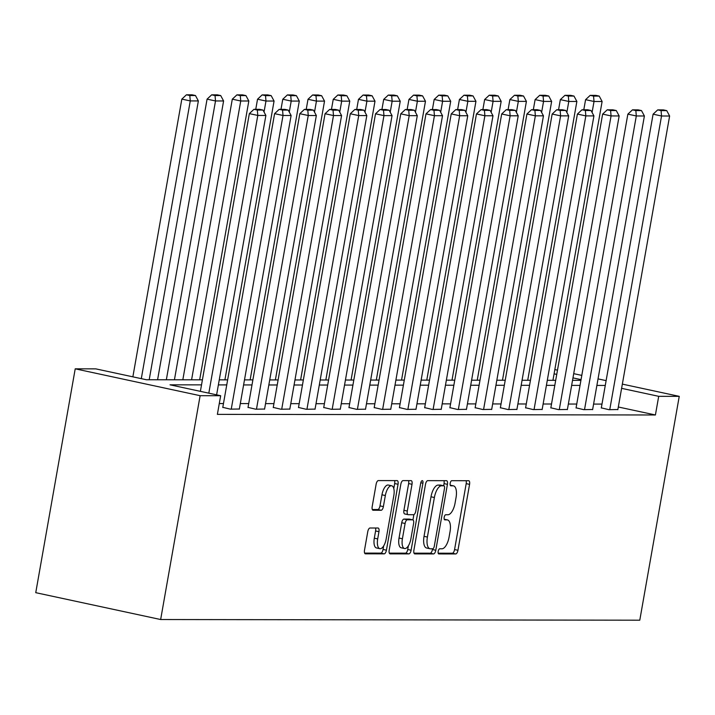 <?xml version="1.0" encoding="UTF-8"?>
<svg xmlns="http://www.w3.org/2000/svg" width="715" height="715" viewBox="0 0 715 715"><rect width="100%" height="100%" fill="white"/><g stroke="black" fill="none" stroke-linecap="round" stroke-linejoin="round"><path stroke-width="1.07" d="M438.179 551.363A2.61 1.09 102.1 0 0 438.742 553.911A2.61 1.09 102.1 0 0 438.84 553.928L455.714 553.946A3.727 1.555 102.1 0 0 457.949 550.291L469.567 484.377A3.727 1.555 102.1 0 0 468.763 480.721A3.727 1.555 102.1 0 0 468.629 480.712L451.755 480.686A2.61 1.09 102.1 0 0 450.191 483.251A2.61 1.09 102.1 0 0 450.754 485.807A2.61 1.09 102.1 0 0 450.852 485.816L453.033 485.816A11.941 4.987 102.1 0 1 453.48 485.86A11.941 4.987 102.1 0 1 456.054 497.542L455.08 503.038A11.941 4.987 102.1 0 1 447.939 514.746L445.749 514.746A2.61 1.09 102.1 0 0 444.185 517.303A2.61 1.09 102.1 0 0 444.748 519.859A2.61 1.09 102.1 0 0 444.846 519.868L447.027 519.868A11.941 4.987 102.1 0 1 447.474 519.921A11.941 4.987 102.1 0 1 450.048 531.594L449.074 537.09A11.941 4.987 102.1 0 1 441.933 548.798L439.743 548.798A2.61 1.09 102.1 0 0 438.179 551.363M370.004 528.01A3.727 1.555 102.1 0 0 367.769 531.665L364.507 550.157A3.727 1.555 102.1 0 0 365.311 553.812A3.727 1.555 102.1 0 0 365.445 553.821L384.187 553.848A3.727 1.555 102.1 0 0 386.422 550.192L398.041 484.278A3.727 1.555 102.1 0 0 397.236 480.623A3.727 1.555 102.1 0 0 397.102 480.614L378.36 480.587A3.727 1.555 102.1 0 0 376.126 484.243L372.193 506.577A3.727 1.555 102.1 0 0 372.998 510.233A3.727 1.555 102.1 0 0 373.132 510.242L381.149 510.26A3.727 1.555 102.1 0 0 383.383 506.595L385.34 495.522A9.983 4.174 102.1 0 1 391.686 485.771A9.983 4.174 102.1 0 1 393.831 495.531L386.18 538.922A9.983 4.174 102.1 0 1 379.835 548.673A9.983 4.174 102.1 0 1 377.69 538.913L378.959 531.683A3.727 1.555 102.1 0 0 378.155 528.036A3.727 1.555 102.1 0 0 378.021 528.019L370.004 528.01M658.703 396.325L655.414 414.977L217.378 414.369L220.667 395.717L200.129 395.69L160.652 619.53L639.782 620.2L679.25 396.351L658.703 396.325L621.603 388.343M413.887 550.228A3.727 1.555 102.1 0 0 414.691 553.875A3.727 1.555 102.1 0 0 414.825 553.893L433.567 553.919A3.727 1.555 102.1 0 0 435.793 550.255L447.42 484.341A3.727 1.555 102.1 0 0 446.616 480.695A3.727 1.555 102.1 0 0 446.482 480.677L427.74 480.65A3.727 1.555 102.1 0 0 425.505 484.314L413.887 550.228M408.873 553.884L390.14 553.857A3.727 1.555 102.1 0 1 389.997 553.839A3.727 1.555 102.1 0 1 389.192 550.192L400.82 484.278A3.727 1.555 102.1 0 1 403.054 480.614L411.071 480.632A3.727 1.555 102.1 0 1 411.205 480.641A3.727 1.555 102.1 0 1 412.01 484.296L407.3 511.028A3.727 1.555 102.1 0 0 408.104 514.675A3.727 1.555 102.1 0 0 408.238 514.693L413.556 514.702A3.727 1.555 102.1 0 0 415.79 511.037L420.697 483.206A2.61 1.09 102.1 0 1 422.359 480.659A2.61 1.09 102.1 0 1 422.923 483.206L411.107 550.219A3.727 1.555 102.1 0 1 408.873 553.884L405.494 553.16L389.318 553.133M202.417 379.826L146.396 379.745L95.765 368.86L75.218 368.824L35.75 592.672L160.652 619.53M655.414 414.977L618.314 406.996M601.985 404.082L593.593 404.073M576.746 404.046L568.353 404.038M551.515 404.011L543.123 404.002M526.276 403.984L517.892 403.966M501.045 403.948L492.653 403.93M475.806 403.912L467.422 403.895M450.575 403.877L442.183 403.859M425.345 403.841L416.952 403.832M400.105 403.805L391.722 403.796M374.875 403.769L366.482 403.761M349.635 403.734L341.252 403.725M324.404 403.698L316.012 403.689M299.174 403.662L290.782 403.653M273.934 403.626L265.551 403.618M248.704 403.591L240.311 403.582M223.464 403.555L219.282 403.555M601.315 407.872L608.948 409.686L617.867 409.534M576.076 407.836L583.708 409.65L592.637 409.498M550.845 407.8L558.478 409.615L567.406 409.463M525.614 407.765L533.238 409.579L542.167 409.427M500.375 407.729L508.007 409.543L516.936 409.391M475.144 407.693L482.777 409.507L491.697 409.355M449.905 407.657L457.537 409.472L466.466 409.32M424.674 407.622L432.307 409.436L441.227 409.284M399.444 407.586L407.067 409.4L415.996 409.248M374.204 407.559L381.837 409.364L390.765 409.212M348.974 407.523L356.606 409.338L365.526 409.177M323.734 407.487L331.367 409.302L340.295 409.141M298.504 407.452L306.136 409.266L315.056 409.105M273.273 407.416L280.897 409.23L289.825 409.069M248.034 407.38L255.666 409.195L264.595 409.043M222.803 407.344L230.436 409.159L239.355 409.007M75.218 368.824L200.129 395.69M201.523 384.867L170.027 384.822L220.667 395.717M605.274 385.43L596.882 385.421M580.035 385.394L571.643 385.385M554.804 385.358L546.412 385.349M529.565 385.322L521.181 385.314M504.334 385.287L495.942 385.278M479.095 385.26L470.711 385.242M453.864 385.224L445.472 385.206M428.634 385.188L420.241 385.171M403.394 385.153L395.011 385.135M378.163 385.117L369.771 385.108M352.924 385.081L344.541 385.072M327.693 385.045L319.301 385.036M302.463 385.01L294.071 385.001M277.223 384.974L268.84 384.965M251.993 384.938L243.601 384.929M226.753 384.902L218.37 384.893M679.25 396.351L622.354 384.116M606.114 380.63L598.035 378.887M581.796 375.393L573.716 373.659M557.477 370.164L554.831 369.601M581.054 379.629L572.965 377.886M556.735 374.401L554.089 373.829M219.255 379.844L227.647 379.862M244.494 379.88L252.878 379.888M269.725 379.915L278.117 379.924M294.964 379.951L303.348 379.96M320.195 379.987L328.587 379.996M345.425 380.023L353.818 380.031M370.665 380.058L379.048 380.067M395.896 380.094L404.288 380.103M421.135 380.13L429.518 380.139M446.366 380.166L454.758 380.174M471.596 380.201L479.988 380.21M496.836 380.228L505.219 380.246M522.066 380.264L530.458 380.282M547.306 380.3L555.689 380.317M572.536 380.335L580.929 380.353M438.197 553.204L452.336 553.222A3.727 1.555 102.1 0 0 454.57 549.567L466.189 483.644A3.727 1.555 102.1 0 0 466.073 480.703M443.666 485.762L444.042 483.617A3.727 1.555 102.1 0 0 443.917 480.677M414.012 553.169L430.189 553.196A3.727 1.555 102.1 0 0 432.423 549.531L432.548 548.789M432.718 548.789A2.61 1.09 102.1 0 0 434.282 546.224L444.489 488.372A2.61 1.09 102.1 0 0 443.926 485.816A2.61 1.09 102.1 0 0 443.827 485.807L441.521 485.798A11.941 4.987 102.1 0 0 434.38 497.515L427.4 537.063A11.941 4.987 102.1 0 0 429.974 548.736A11.941 4.987 102.1 0 0 430.421 548.789L432.718 548.789M440.637 485.119A2.61 1.09 102.1 0 0 440.547 485.092A2.61 1.09 102.1 0 0 440.449 485.074L443.827 485.807M429.974 548.736L426.596 548.012A11.941 4.987 102.1 0 1 424.031 536.33L431.002 496.782A11.941 4.987 102.1 0 1 438.152 485.074L440.449 485.074M407.97 514.63L404.869 513.96A3.727 1.555 102.1 0 1 404.726 513.951A3.727 1.555 102.1 0 1 403.921 510.296L408.64 483.563A3.727 1.555 102.1 0 0 408.515 480.623M413.878 514.63L412.948 519.894M408.39 545.786L407.729 549.495L411.107 550.219M402.411 538.761A9.983 4.174 102.1 0 0 404.556 548.53A9.983 4.174 102.1 0 0 410.902 538.779L413.601 523.487A3.727 1.555 102.1 0 0 412.796 519.841A3.727 1.555 102.1 0 0 412.653 519.823L407.336 519.814A3.727 1.555 102.1 0 0 405.101 523.478L402.411 538.761L399.033 538.038A9.983 4.174 102.1 0 0 401.178 547.797L404.556 548.53M409.552 519.153A3.727 1.555 102.1 0 0 409.418 519.117A3.727 1.555 102.1 0 0 409.284 519.099L412.653 519.823M399.033 538.038L401.732 522.754A3.727 1.555 102.1 0 1 403.957 519.09L409.284 519.099M405.494 553.16A3.727 1.555 102.1 0 0 407.729 549.495M379.835 548.673L376.456 547.949A9.983 4.174 102.1 0 1 374.311 538.189L375.59 530.959A3.727 1.555 102.1 0 0 375.464 528.01M391.686 485.771L388.308 485.047A9.983 4.174 102.1 0 0 381.962 494.798L385.34 495.522M372.309 509.527L377.77 509.527A3.727 1.555 102.1 0 0 380.005 505.871L381.962 494.798M393.786 488.524L394.662 483.546A3.727 1.555 102.1 0 0 394.537 480.605M364.632 553.097L380.809 553.124A3.727 1.555 102.1 0 0 383.043 549.46L383.66 545.929M592.083 112.478L594.022 101.485L602.11 101.494L552.945 380.308M593.557 96.087L599.224 96.096L595.845 95.372L590.179 95.363L593.557 96.087L594.022 101.485L585.585 99.671L583.798 109.779M602.11 101.494L599.224 96.096M590.179 95.363L585.585 99.671M609.752 409.686L661.536 116L653.099 114.186L601.288 408.033M617.84 409.695L669.624 116.018L661.536 116L661.071 110.611L666.738 110.619L663.359 109.895L657.702 109.887L661.071 110.611M653.099 114.186L657.702 109.887M666.738 110.619L669.624 116.018M566.852 112.443L568.791 101.45L576.871 101.459L527.715 380.273M568.327 96.06L573.984 96.06L570.606 95.336L564.948 95.327L568.327 96.06L568.791 101.45L560.346 99.635L558.567 109.744M576.871 101.459L573.984 96.06M564.948 95.327L560.346 99.635M541.613 112.407L543.552 101.414L551.64 101.423L502.475 380.237M543.087 96.025L548.754 96.025L545.375 95.301L539.718 95.292L543.087 96.025L543.552 101.414L535.115 99.6L533.327 109.708M551.64 101.423L548.754 96.025M539.718 95.292L535.115 99.6M584.521 409.65L636.305 115.964L627.859 114.15L576.049 408.006M592.61 409.659L644.394 115.982L636.305 115.964L635.841 110.575L641.498 110.584L638.129 109.86L632.462 109.851L635.841 110.575M627.859 114.15L632.462 109.851M641.498 110.584L644.394 115.982M559.282 409.615L611.066 115.928L602.629 114.114L550.818 407.97M567.37 409.624L619.154 115.946L611.066 115.928L610.601 110.539L616.267 110.548L612.889 109.824L607.232 109.815L610.601 110.539M602.629 114.114L607.232 109.815M616.267 110.548L619.154 115.946M516.382 112.371L518.321 101.378L526.41 101.387L477.245 380.201M517.857 95.989L523.514 95.998L520.145 95.265L514.478 95.256L517.857 95.989L518.321 101.378L509.875 99.564L508.097 109.672M526.41 101.387L523.514 95.998M514.478 95.256L509.875 99.564M491.142 112.335L493.082 101.342L501.17 101.351L452.014 380.166M492.617 95.953L498.284 95.962L494.905 95.229L489.248 95.229L492.617 95.953L493.082 101.342L484.645 99.528L482.866 109.636M501.17 101.351L498.284 95.962M489.248 95.229L484.645 99.528M465.912 112.3L467.851 101.307L475.94 101.316L426.775 380.139M467.387 95.917L473.044 95.926L469.675 95.193L464.008 95.193L467.387 95.917L467.851 101.307L459.414 99.492L457.627 109.61M475.94 101.316L473.044 95.926M464.008 95.193L459.414 99.492M534.051 409.579L585.835 115.893L577.398 114.078L525.579 407.934M542.14 409.588L593.924 115.91L585.835 115.893L585.371 110.503L591.037 110.512L587.659 109.788L581.992 109.779L585.371 110.503M577.398 114.078L581.992 109.779M591.037 110.512L593.924 115.91M508.812 409.543L560.605 115.866L552.159 114.051L500.348 407.899M516.9 409.552L568.684 115.875L560.605 115.866L560.14 110.468L565.797 110.476L562.419 109.752L556.762 109.744L560.14 110.468M552.159 114.051L556.762 109.744M565.797 110.476L568.684 115.875M483.581 409.507L535.365 115.83L526.928 114.016L475.118 407.863M491.67 409.525L543.454 115.839L535.365 115.83L534.9 110.432L540.567 110.441L537.188 109.717L531.531 109.708L534.9 110.432M526.928 114.016L531.531 109.708M540.567 110.441L543.454 115.839M440.681 112.264L442.612 101.271L450.7 101.289L401.544 380.103M442.156 95.882L447.813 95.89L444.435 95.167L438.778 95.158L442.156 95.882L442.612 101.271L434.175 99.457L432.396 109.574M450.7 101.289L447.813 95.89M438.778 95.158L434.175 99.457M458.351 409.472L510.135 115.794L501.689 113.98L449.878 407.827M466.439 409.489L518.223 115.803L510.135 115.794L509.67 110.396L515.327 110.405L511.958 109.681L506.292 109.672L509.67 110.396M501.689 113.98L506.292 109.672M515.327 110.405L518.223 115.803M415.442 112.228L417.381 101.235L425.47 101.253L376.305 380.067M416.917 95.846L422.583 95.855L419.205 95.131L413.547 95.122L416.917 95.846L417.381 101.235L408.944 99.421L407.157 109.538M425.47 101.253L422.583 95.855M413.547 95.122L408.944 99.421M433.111 409.436L484.895 115.759L476.458 113.944L424.647 407.791M441.2 409.454L492.984 115.767L484.895 115.759L484.43 110.36L490.097 110.369L486.718 109.645L481.061 109.636L484.43 110.36M476.458 113.944L481.061 109.636M490.097 110.369L492.984 115.767M390.211 112.192L392.151 101.199L400.239 101.217L351.074 380.031M391.686 95.81L397.343 95.819L393.974 95.095L388.308 95.086L391.686 95.81L392.151 101.199L383.705 99.385L381.926 109.502M400.239 101.217L397.343 95.819M388.308 95.086L383.705 99.385M407.881 409.4L459.665 115.723L451.228 113.908L399.408 407.756M415.969 409.418L467.753 115.732L459.665 115.723L459.2 110.325L464.866 110.333L461.488 109.61L455.821 109.601L459.2 110.325M451.228 113.908L455.821 109.601M464.866 110.333L467.753 115.732M364.972 112.157L366.911 101.164L375 101.181L325.834 379.996M366.446 95.774L372.113 95.783L368.734 95.059L363.077 95.05L366.446 95.774L366.911 101.164L358.474 99.349L356.696 109.467M375 101.181L372.113 95.783M363.077 95.05L358.474 99.349M382.641 409.373L434.434 115.687L425.988 113.873L374.177 407.72M390.73 409.382L442.514 115.696L434.434 115.687L433.969 110.298L439.627 110.298L436.248 109.574L430.591 109.565L433.969 110.298M425.988 113.873L430.591 109.565M439.627 110.298L442.514 115.696M339.741 112.121L341.681 101.137L349.769 101.146L300.604 379.96M341.216 95.739L346.873 95.747L343.504 95.023L337.838 95.015L341.216 95.739L341.681 101.137L333.244 99.322L331.456 109.431M349.769 101.146L346.873 95.747M337.838 95.015L333.244 99.322M357.411 409.338L409.195 115.651L400.757 113.837L348.938 407.684M365.499 409.346L417.283 115.66L409.195 115.651L408.73 110.262L414.396 110.262L411.018 109.538L405.36 109.529L408.73 110.262M400.757 113.837L405.36 109.529M414.396 110.262L417.283 115.66M314.511 112.085L316.441 101.101L324.53 101.11L275.373 379.924M315.985 95.703L321.643 95.712L318.264 94.988L312.607 94.979L315.985 95.703L316.441 101.101L308.004 99.287L306.226 109.395M324.53 101.11L321.643 95.712M312.607 94.979L308.004 99.287M332.18 409.302L383.964 115.616L375.518 113.801L323.707 407.648M340.269 409.311L392.052 115.624L383.964 115.616L383.499 110.226L389.157 110.235L385.787 109.502L380.121 109.493L383.499 110.226M375.518 113.801L380.121 109.493M389.157 110.235L392.052 115.624M289.271 112.049L291.211 101.065L299.299 101.074L250.134 379.888M290.746 95.667L296.412 95.676L293.034 94.952L287.367 94.943L290.746 95.667L291.211 101.065L282.774 99.251L280.986 109.359M299.299 101.074L296.412 95.676M287.367 94.943L282.774 99.251M306.941 409.266L358.724 115.58L350.287 113.765L298.477 407.613M315.029 409.275L366.813 115.589L358.724 115.58L358.26 110.19L363.926 110.199L360.548 109.467L354.89 109.467L358.26 110.19M350.287 113.765L354.89 109.467M363.926 110.199L366.813 115.589M264.041 112.014L265.98 101.03L274.068 101.038L224.903 379.853M265.515 95.631L271.173 95.64L267.803 94.916L262.137 94.907L265.515 95.631L265.98 101.03L257.534 99.215L255.756 109.323M274.068 101.038L271.173 95.64M262.137 94.907L257.534 99.215M281.71 409.23L333.494 115.544L325.057 113.73L273.237 407.577M289.798 409.239L341.582 115.553L333.494 115.544L333.029 110.155L338.687 110.164L335.317 109.431L329.651 109.431L333.029 110.155M325.057 113.73L329.651 109.431M338.687 110.164L341.582 115.553M191.584 379.808L240.741 100.994L248.829 101.003L199.664 379.817M240.276 95.596L245.942 95.604L242.564 94.88L236.906 94.872L240.276 95.596L240.741 100.994L232.304 99.179L182.826 379.799M248.829 101.003L245.942 95.604M236.906 94.872L232.304 99.179M256.471 409.195L308.254 115.508L299.817 113.694L248.007 407.541M264.559 409.203L316.343 115.526L308.254 115.508L307.799 110.119L313.456 110.128L310.078 109.404L304.42 109.395L307.799 110.119M299.817 113.694L304.42 109.395M313.456 110.128L316.343 115.526M166.345 379.772L215.51 100.958L223.598 100.967L174.433 379.781M215.045 95.569L220.703 95.569L217.333 94.845L211.667 94.836L215.045 95.569L215.51 100.958L207.073 99.144L157.586 379.763M223.598 100.967L220.703 95.569M211.667 94.836L207.073 99.144M231.24 409.159L283.024 115.472L274.587 113.658L222.767 407.514M239.328 409.168L291.112 115.49L283.024 115.472L282.559 110.083L288.225 110.092L284.847 109.368L279.19 109.359L282.559 110.083M274.587 113.658L279.19 109.359M288.225 110.092L291.112 115.49M141.302 378.646L190.27 100.922L198.359 100.931L149.203 379.745M189.815 95.533L195.472 95.533L192.094 94.809L186.436 94.8L189.815 95.533L190.27 100.922L181.833 99.108L132.865 376.832M198.359 100.931L195.472 95.533M186.436 94.8L181.833 99.108M208.816 393.17L257.793 115.437L249.347 113.622L200.379 391.355M216.618 394.841L265.882 115.455L257.793 115.437L257.329 110.047L262.986 110.056L259.617 109.332L253.95 109.323L257.329 110.047M249.347 113.622L253.95 109.323M262.986 110.056L265.882 115.455M444.238 519.269L447.027 519.868M450.244 485.217L453.033 485.816M466.189 483.644L469.567 484.377M454.57 549.567L457.949 550.291M452.336 553.222L455.714 553.946M444.042 483.617L447.42 484.341M432.423 549.531L435.793 550.255M430.189 553.196L433.567 553.919M438.152 485.074L441.521 485.798M431.002 496.782L434.38 497.515M424.031 536.33L427.4 537.063M408.64 483.563L412.01 484.296M403.921 510.296L407.3 511.028M420.795 482.75L422.923 483.206M403.957 519.09L407.336 519.814M401.732 522.754L405.101 523.478M375.59 530.959L378.959 531.683M374.311 538.189L377.69 538.913M380.005 505.871L383.383 506.595M377.77 509.527L381.149 510.26M394.662 483.546L398.041 484.278M383.043 549.46L386.422 550.192M380.809 553.124L384.187 553.848M444.221 519.224L447.474 519.921M450.227 485.163L453.48 485.86M440.547 485.092L443.926 485.816M404.726 513.951L408.104 514.675M409.418 519.117L412.796 519.841"/></g></svg>
